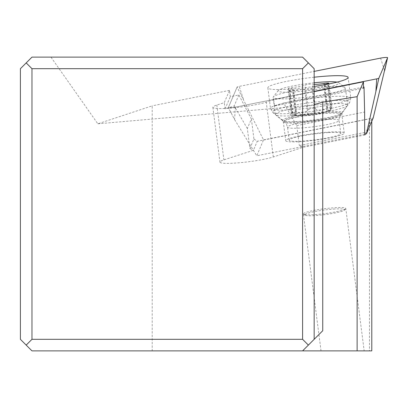 <?xml version="1.0" encoding="UTF-8"?>
<svg xmlns="http://www.w3.org/2000/svg" width="408" height="408" viewBox="0 0 408 408"><rect width="100%" height="100%" fill="white"/><g stroke="black" fill="none" stroke-linecap="round" stroke-linejoin="round"><path stroke-width="0.31" stroke-dasharray="2.04 1.53" d="M228.373 107.549A4.626 0.53 172.6 0 0 229.066 107.768A4.626 0.53 172.6 0 0 235.385 107.136L314.16 91.377L235.385 107.136A4.626 0.53 172.6 0 1 229.066 107.768A4.626 0.53 172.6 0 1 228.373 107.605A4.626 0.53 172.6 0 1 228.373 107.549L237.099 87.072A4.626 0.53 172.6 0 1 239.251 86.374L314.16 71.39L239.251 86.374A4.626 0.53 172.6 0 0 237.099 87.072L263.532 139.883L256.76 155.774L234.569 119.513L228.373 107.549L237.099 87.072M314.16 77.214A40.479 4.636 -7.4 0 0 286.707 81.365A40.479 4.636 -7.4 0 0 267.837 87.797A40.479 4.636 -7.4 0 0 314.16 86.45M364.803 134.161L256.76 155.774M263.532 139.883L373.208 117.943M299.482 135.946A29.493 3.376 172.6 0 1 328.976 132.085A29.493 3.376 172.6 0 1 344.235 133.084A29.493 3.376 172.6 0 1 330.485 137.771A29.493 3.376 172.6 0 1 300.992 141.627A29.493 3.376 172.6 0 1 285.733 140.632A29.493 3.376 172.6 0 1 299.482 135.946M152.204 350.88L31.967 350.88L20.4 339.313L20.4 68.687L31.967 57.12L50.964 57.12L97.828 123.808L152.204 105.845L152.204 350.88L369.48 350.88L369.48 118.845L371.795 118.708L371.795 121.258M371.795 350.88L369.48 350.88M364.176 350.88L321.03 350.88L364.176 350.88L345.795 208.437A21.395 2.448 -7.4 0 0 335.345 207.677A21.395 2.448 -7.4 0 0 313.905 210.401A21.395 2.448 -7.4 0 0 303.353 213.914A21.395 2.448 -7.4 0 0 303.532 214.174A21.395 2.448 -7.4 0 0 313.803 214.674A21.395 2.448 -7.4 0 0 345.688 208.733A21.395 2.448 -7.4 0 0 345.795 208.437M365.247 134.069L371.795 118.708M322.733 330.745L302.598 350.88M314.16 339.313L314.16 68.687L302.598 57.12L50.964 57.12M251.389 118.993L253.924 139.026L249.905 148.456L247.33 128.515L251.389 118.993L238.879 94.967L230.306 96.681L229.51 90.382L224.283 102.638L216.821 105.065A28.912 3.31 -7.4 0 0 212.859 107.309A28.912 3.31 -7.4 0 0 232.193 107.957A28.912 3.31 -7.4 0 0 266.245 102.158L273.702 99.736L314.16 91.642M229.51 90.382L152.204 105.845M97.828 123.808L314.16 104.933M253.924 139.026L257.254 141.296L369.48 118.845M364.864 134.971L302.843 147.375L273.314 156.968A28.912 3.31 172.6 0 1 239.266 162.766A28.912 3.31 172.6 0 1 219.932 162.119A28.912 3.31 172.6 0 1 223.895 159.875L253.424 150.282L257.254 141.296M328.083 132.6A26.02 2.978 -7.4 0 0 302.012 135.915A26.02 2.978 -7.4 0 0 289.175 140.189A26.02 2.978 -7.4 0 0 301.884 141.112A26.02 2.978 -7.4 0 0 327.955 137.802A26.02 2.978 -7.4 0 0 340.792 133.528A26.02 2.978 -7.4 0 0 328.083 132.6M364.675 132.478L299.324 145.549L302.843 147.375M273.702 99.736L274.513 106.004L283.616 103.046L296.749 125.608L299.324 145.549M296.749 125.608L364.635 112.032M283.616 103.046L363.482 87.067M274.513 106.004L363.482 88.204M249.905 148.456L253.424 150.282M247.33 128.515L234.192 105.953L225.094 108.905L224.283 102.638M225.094 108.905L230.306 96.681M238.879 94.967L234.192 105.953M293.148 115.719A36.429 4.172 -7.4 0 0 347.438 105.606A36.429 4.172 -7.4 0 0 347.616 105.096A36.429 4.172 -7.4 0 0 329.827 103.8A36.429 4.172 -7.4 0 0 293.327 108.436A36.429 4.172 -7.4 0 0 275.354 114.424A36.429 4.172 -7.4 0 0 275.655 114.867A36.429 4.172 -7.4 0 0 293.148 115.719M290.94 98.624A36.429 4.172 172.6 0 1 273.151 97.328A36.429 4.172 172.6 0 1 273.329 96.823A36.429 4.172 172.6 0 1 327.624 86.71A36.429 4.172 172.6 0 1 345.112 87.562A36.429 4.172 172.6 0 1 345.413 88.006A36.429 4.172 172.6 0 1 327.44 93.993A36.429 4.172 172.6 0 1 290.94 98.624M337.115 82.125A30.646 3.509 172.6 0 1 338.686 82.671A30.646 3.509 172.6 0 1 325.314 87.786A30.646 3.509 172.6 0 1 293.117 91.984A30.646 3.509 172.6 0 1 278.302 90.464A30.646 3.509 172.6 0 1 314.16 82.778M314.16 84.364A9.552 1.091 172.6 0 1 312.385 84.17A3.815 0.439 -7.4 0 0 310.631 84.119A3.815 0.439 -7.4 0 0 305.056 85.099A9.552 1.091 172.6 0 1 293.275 87.373A3.815 0.439 -7.4 0 0 288.441 88.419A3.815 0.439 -7.4 0 0 289.553 88.582A9.552 1.091 172.6 0 1 292.337 88.99A9.552 1.091 172.6 0 1 289.435 90.173A3.815 0.439 -7.4 0 0 288.278 90.642A3.815 0.439 -7.4 0 0 290.139 90.78A3.815 0.439 -7.4 0 0 293.046 90.454A9.552 1.091 172.6 0 1 300.319 89.643A9.552 1.091 172.6 0 1 304.705 89.77A3.815 0.439 -7.4 0 0 306.459 89.821A3.815 0.439 -7.4 0 0 312.038 88.842A9.552 1.091 172.6 0 1 323.814 86.567A3.815 0.439 -7.4 0 0 328.649 85.522A3.815 0.439 -7.4 0 0 327.537 85.359A9.552 1.091 172.6 0 1 324.758 84.951A9.552 1.091 172.6 0 1 324.936 84.696M289.435 90.173L292.628 114.918L295.667 114.832L291.955 112.965L291.552 112.516L292.051 112.052L299.605 112.475L305.317 111.828L307.204 110.945L308.249 109.844L305.056 85.099M324.758 84.951L328.088 110.787L331.908 107.493L331.316 107.075L330.057 107.238L321.667 109.966L319.025 110.155L316.878 109.793L313.742 108.197L312.579 108.166L310.187 108.594L308.249 109.844M328.093 110.787L329.134 110.711L331.214 109.747L321.04 113.184L318.429 113.674L315.231 113.592L312.038 88.842M292.628 114.918L291.725 114.786A69.391 69.391 0 0 0 331.026 109.982L331.75 109.63L331.214 109.747M291.383 114.709L302.078 115.535L306.78 115.041L309.565 113.893L315.231 113.592M321.03 350.88L303.353 213.914M334.912 209.003A20.242 2.315 -7.4 0 0 313.645 211.778A20.242 2.315 -7.4 0 0 304.817 215.154A20.242 2.315 -7.4 0 0 314.532 215.623A20.242 2.315 -7.4 0 0 344.694 210.008A20.242 2.315 -7.4 0 0 334.912 209.003M235.385 107.136L234.569 119.513L228.373 107.605M243.301 99.037L239.251 86.374M380.582 58.104L384.627 70.768M296.932 117.224A29.493 3.376 -7.4 0 0 283.315 121.88A29.493 3.376 -7.4 0 0 298.569 122.879A29.493 3.376 -7.4 0 0 328.063 119.019A29.493 3.376 -7.4 0 0 328.195 118.993A29.493 3.376 -7.4 0 0 341.812 114.332A29.493 3.376 -7.4 0 0 326.558 113.337A29.493 3.376 -7.4 0 0 297.065 117.193A29.493 3.376 -7.4 0 0 296.932 117.224M296.412 115.663A30.1 3.448 172.6 0 1 296.545 115.637A30.1 3.448 172.6 0 1 328.012 111.619A30.1 3.448 172.6 0 1 342.098 113.098A30.1 3.448 172.6 0 1 328.318 117.473A30.1 3.448 172.6 0 1 328.185 117.499A30.1 3.448 172.6 0 1 282.729 120.758A30.1 3.448 172.6 0 1 296.412 115.663M331.475 108.273A38.959 4.463 -7.4 0 0 331.612 108.248A38.959 4.463 -7.4 0 0 349.62 102.551A38.959 4.463 -7.4 0 0 331.459 100.628A38.959 4.463 -7.4 0 0 290.797 105.81A38.959 4.463 -7.4 0 0 290.659 105.835A38.959 4.463 -7.4 0 0 272.774 112.465A38.959 4.463 -7.4 0 0 331.475 108.273M289.364 101.939A40.479 4.636 172.6 0 1 289.507 101.908A40.479 4.636 172.6 0 1 329.919 96.64A40.479 4.636 172.6 0 1 350.783 98.012A40.479 4.636 172.6 0 1 331.913 104.448A40.479 4.636 172.6 0 1 331.77 104.474A40.479 4.636 172.6 0 1 291.358 109.747A40.479 4.636 172.6 0 1 270.494 108.375A40.479 4.636 172.6 0 1 289.364 101.939M273.314 156.968L266.245 102.158M216.821 105.065L223.895 159.875M326.4 119.534A26.02 2.978 172.6 0 1 339.104 120.462A26.02 2.978 172.6 0 1 326.272 124.736A26.02 2.978 172.6 0 1 300.196 128.046A26.02 2.978 172.6 0 1 287.487 127.123A26.02 2.978 172.6 0 1 300.324 122.849A26.02 2.978 172.6 0 1 326.4 119.534M326.93 112.649A28.733 3.29 -7.4 0 0 296.744 116.581A28.733 3.29 -7.4 0 0 284.208 121.375A28.733 3.29 -7.4 0 0 297.998 122.043A28.733 3.29 -7.4 0 0 340.818 114.067A28.733 3.29 -7.4 0 0 326.93 112.649M292.745 113.327L289.553 88.582M296.468 112.118L293.275 87.373M315.578 108.921L312.385 84.17M327.241 108.232L324.217 84.823M330.852 108.518L327.655 83.767M330.73 110.104L327.537 85.359M327.012 111.313L323.814 86.567M307.897 114.515L304.705 89.77M296.239 115.204L293.046 90.454M312.13 114.735A69.391 58.874 72 0 1 292.051 112.052M267.837 87.797L270.494 108.375L272.774 112.465L282.729 120.758L283.315 121.88L285.733 140.632M344.235 133.084L341.812 114.332L342.098 113.098L349.62 102.551L350.783 98.012L348.131 77.438M212.859 107.309L219.932 162.119M340.792 133.528L339.104 120.462L339.349 116.999L340.818 114.067L347.438 105.606M289.175 140.189L287.487 127.123L286.406 123.894L284.208 121.375L275.655 114.867M275.354 114.424L273.151 97.328M347.616 105.096L345.413 88.006M338.686 82.671L345.112 87.562M278.302 90.464L273.329 96.823M292.337 88.99L295.673 114.832M288.441 88.419L291.572 112.684M328.817 83.298L331.969 107.748M328.649 85.522L331.78 109.793M288.278 90.642L291.429 115.092M304.817 215.154L303.532 214.174M344.694 210.008L345.688 208.733"/><path stroke-width="0.61" d="M314.16 91.377L376.717 78.866L314.16 91.377M378.869 78.168A4.626 0.53 172.6 0 1 376.717 78.866A4.626 0.53 172.6 0 0 378.869 78.168L366.435 133.834L373.208 117.943L387.595 57.691L378.869 78.168L387.595 57.691A4.626 0.53 172.6 0 1 387.595 57.691A4.626 0.53 172.6 0 0 386.906 57.467A4.626 0.53 172.6 0 1 387.595 57.691L384.627 70.768M380.582 58.104A4.626 0.53 172.6 0 1 386.906 57.467A4.626 0.53 172.6 0 0 380.582 58.104L314.16 71.39L380.582 58.104M314.16 86.45A40.479 4.636 -7.4 0 0 329.261 83.87A40.479 4.636 -7.4 0 0 348.131 77.438A40.479 4.636 -7.4 0 0 314.16 77.214M366.435 133.834L364.803 134.161M365.247 134.069L364.864 134.971L364.675 132.478L364.635 112.032L364.012 86.965L363.482 88.204L363.472 81.778L357.122 96.676L322.733 102.184L322.733 330.745L302.598 350.88L371.795 350.88L371.795 121.258M302.598 350.88L31.967 350.88L20.4 339.313L20.4 68.687L31.967 57.12L302.598 57.12L314.16 68.687L314.16 339.313M357.122 96.676L357.122 350.88M322.733 102.184L314.16 104.586M308.377 345.097L302.598 339.313L31.967 339.313L26.183 345.097M314.16 91.642L363.472 81.778M308.377 62.903L302.598 68.687L302.598 339.313M302.598 68.687L31.967 68.687L31.967 339.313M31.967 68.687L26.183 62.903M363.482 87.067L364.012 86.965M314.16 82.778A30.646 3.509 172.6 0 1 323.978 81.957A30.646 3.509 172.6 0 1 337.115 82.125M324.936 84.696A9.552 1.091 172.6 0 1 327.655 83.767A3.815 0.439 -7.4 0 0 328.817 83.298A3.815 0.439 -7.4 0 0 326.951 83.161A3.815 0.439 -7.4 0 0 324.044 83.487A9.552 1.091 172.6 0 1 316.771 84.298A9.552 1.091 172.6 0 1 314.16 84.364M375.901 91.244L376.717 78.866M324.217 84.823L324.044 83.487"/></g></svg>
